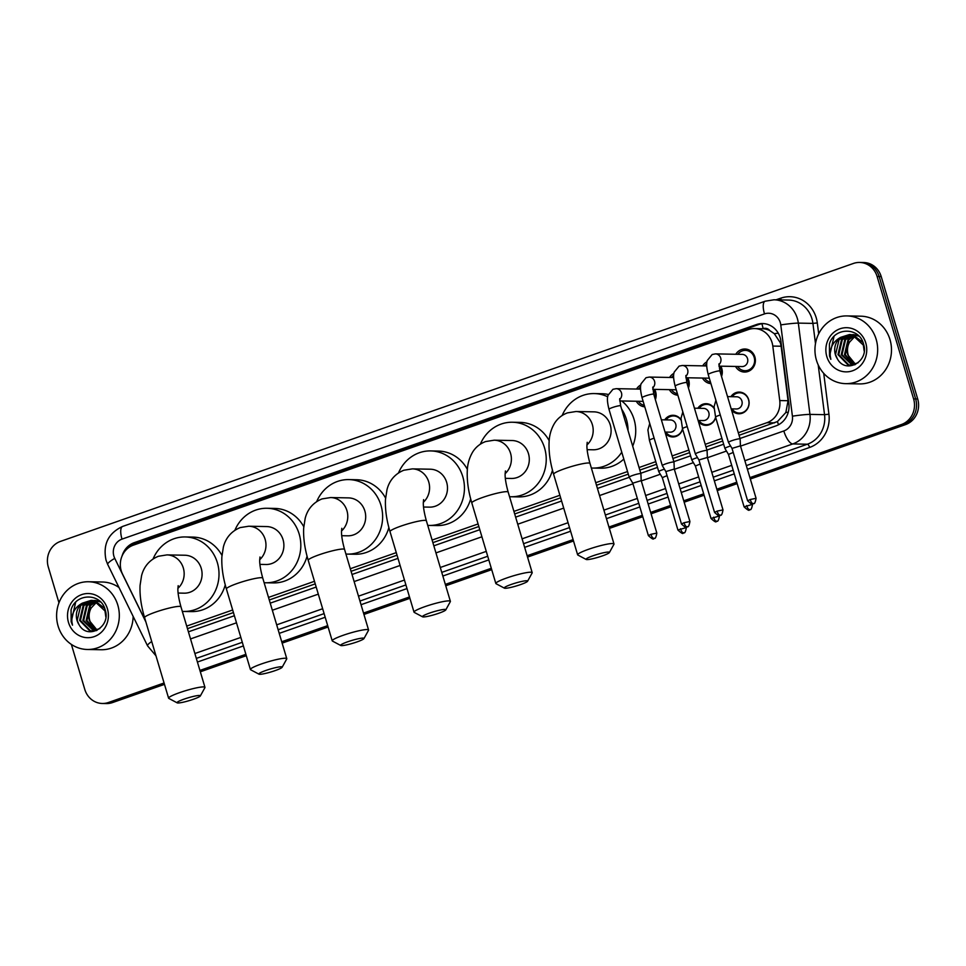 <?xml version="1.0" encoding="UTF-8"?>
<svg xmlns="http://www.w3.org/2000/svg" width="966" height="966" viewBox="0 0 966 966"><rect width="100%" height="100%" fill="white"/><g stroke="black" fill="none" stroke-linecap="round" stroke-linejoin="round"><path stroke-width="1.45" d="M682.588 429.013A10.843 10.034 91.1 0 1 672.722 436.958A10.843 10.034 91.1 0 1 665.393 433.299M715.673 417.421A10.843 10.034 91.1 0 1 705.796 425.354A10.843 10.034 91.1 0 1 698.478 421.707M730.9 396.676A10.843 10.034 91.1 0 1 739.292 392.087A10.843 10.034 91.1 0 1 748.638 399.574A10.843 10.034 91.1 0 1 738.881 413.762A10.843 10.034 91.1 0 1 731.552 410.115M654.634 389.37A11.532 10.674 91.1 0 1 655.636 391.761A11.532 10.674 91.1 0 1 655.359 399.646M644.781 406.831A11.532 10.674 91.1 0 1 636.304 401.24M687.72 377.766A11.532 10.674 91.1 0 1 688.722 380.157A11.532 10.674 91.1 0 1 688.444 388.042M677.854 395.227A11.532 10.674 91.1 0 1 669.378 389.648M720.793 366.174A11.532 10.674 91.1 0 1 721.795 368.565A11.532 10.674 91.1 0 1 721.517 376.45M710.94 383.635A11.532 10.674 91.1 0 1 702.463 378.056M735.778 354.268A11.532 10.674 91.1 0 1 744.931 349.004A11.532 10.674 91.1 0 1 754.881 356.961A11.532 10.674 91.1 0 1 744.496 372.055A11.532 10.674 91.1 0 1 735.537 366.452M739.062 435.304L777.437 421.562L785.841 412.518L788.063 400.721L781.12 346.226L780.347 342.773L774.321 333.693L769.878 330.638A6.774 6.267 -88.9 0 0 763.212 328.633A20.322 7.257 -109.3 0 1 762.005 323.743M738.302 432.732L766.871 422.722A20.322 18.813 -88.9 0 0 779.743 400.564L772.8 346.07A20.322 18.813 -88.9 0 0 772.076 342.616A20.322 18.813 -88.9 0 0 754.543 328.573A20.322 18.813 -88.9 0 0 748.396 329.563L133.38 545.15A20.322 18.813 -88.9 0 0 122.501 574.021L145.733 621.476M763.212 328.633L762.899 328.742A20.322 18.813 91.1 0 1 769.878 330.638M187.464 628.661L233.434 612.553M269.272 599.983L315.242 583.875M351.081 571.304L397.038 555.196M432.889 542.638L478.846 526.518M514.697 513.96L560.654 497.84M596.493 485.282L628.298 474.137M639.83 470.092L656.554 464.235M672.904 458.5L689.627 452.631M705.989 446.896L722.713 441.039M762.899 328.742L754.543 328.573M186.704 626.089L232.661 609.981M268.5 597.411L314.469 581.303M350.308 568.732L396.277 552.624M432.116 540.054L478.085 523.946M513.924 511.388L559.894 495.268M595.732 482.71L627.538 471.553M639.057 467.52L655.781 461.663M672.143 455.928L688.867 450.059M705.216 444.324L721.94 438.467M697.826 408.268A10.843 10.034 91.1 0 1 706.206 403.679A10.843 10.034 91.1 0 1 714.055 408.014M664.741 419.86A10.843 10.034 91.1 0 1 673.133 415.283A10.843 10.034 91.1 0 1 680.97 419.618M702.693 365.86A11.532 10.674 91.1 0 1 706.955 361.779M669.607 377.452A11.532 10.674 91.1 0 1 673.882 373.371M636.534 389.056A11.532 10.674 91.1 0 1 640.796 384.963M164.075 682.986L108.47 702.487L110.522 702.523A20.322 18.813 91.1 0 1 104.376 703.514A20.322 18.813 91.1 0 0 110.522 702.523L164.28 683.674L110.522 702.523L112.563 702.56A20.322 18.813 91.1 0 1 106.417 703.55L102.324 703.477A20.322 18.813 91.1 0 1 84.791 689.434L71.375 644.419M58.962 602.796L48.3 567.018A20.322 18.813 91.1 0 1 60.447 541.407L853.437 263.44A20.322 18.813 91.1 0 1 859.583 262.45A20.322 18.813 91.1 0 1 877.116 276.493L913.607 398.91A20.322 18.813 91.1 0 1 901.459 424.509L903.5 424.545L750.123 478.315L903.5 424.545A20.322 18.813 91.1 0 0 915.647 398.946A20.322 18.813 91.1 0 1 903.5 424.545L905.553 424.593L750.328 479.003M736.961 482.928L717.038 489.907L736.961 482.928M703.888 494.52L683.964 501.511L703.888 494.52M670.802 506.124L650.879 513.103L670.802 506.124M642.559 516.025L609.148 527.726L642.559 516.025M573.309 540.296L527.351 556.404L573.309 540.296M491.501 568.974L445.543 585.082L491.501 568.974M409.693 597.652L363.735 613.76L409.693 597.652M327.897 626.318L281.927 642.438L327.897 626.318M246.089 654.996L200.119 671.116L246.089 654.996M877.116 276.493L879.157 276.53L915.647 398.946L879.157 276.53A20.322 18.813 91.1 0 0 861.624 262.486A20.322 18.813 91.1 0 1 879.157 276.53L881.209 276.566L917.7 398.982A20.322 18.813 91.1 0 1 905.553 424.593M859.583 262.45L863.676 262.523A20.322 18.813 91.1 0 1 881.209 276.566M737.167 483.616L717.243 490.595M704.093 495.208L684.17 502.199M671.008 506.8L651.084 513.791M642.764 516.701L609.353 528.414M573.514 540.984L527.545 557.092M491.706 569.662L445.749 585.77M409.898 598.328L363.94 614.448M328.09 627.006L282.132 643.127M246.294 655.685L200.324 671.793M164.486 684.363L112.563 702.56M740.016 438.479L775.976 425.873A20.322 18.813 -88.9 0 0 788.86 403.716L780.878 341.046A20.322 18.813 -88.9 0 0 780.142 337.593A20.322 18.813 -88.9 0 0 762.621 323.55A20.322 18.813 -88.9 0 0 756.475 324.552L134.274 542.65A20.322 18.813 -88.9 0 0 122.054 556.018M129.154 547.287A20.322 18.813 91.1 0 1 136.315 542.687L758.515 324.588A20.322 18.813 91.1 0 1 763.635 323.61M108.47 702.487A20.322 18.813 91.1 0 1 102.324 703.477M901.459 424.509L749.918 477.627M736.756 482.239L716.832 489.231M703.683 493.843L683.759 500.823M670.597 505.435L650.673 512.415M642.354 515.337L608.954 527.05M573.104 539.608L527.146 555.728M491.296 568.286L445.338 584.394M409.499 596.964L363.53 613.072M327.691 625.642L281.722 641.75M245.883 654.32L199.914 670.428M188.418 631.836L234.376 615.728M270.214 603.158L316.184 587.05M352.022 574.48L397.992 558.372M433.831 545.814L479.8 529.694M515.639 517.136L561.608 501.016M597.447 488.458L629.277 477.301M640.772 473.268L657.496 467.411M673.857 461.676L690.581 455.807M706.931 450.071L723.655 444.215M816.451 360.246A33.87 31.359 91.1 0 1 846.953 315.918A33.87 31.359 91.1 0 1 876.162 339.32A33.87 31.359 91.1 0 1 845.673 383.647A33.87 31.359 91.1 0 1 816.451 360.246M846.953 315.918L860.766 316.184A33.87 31.359 91.1 0 1 889.988 339.585A33.87 31.359 91.1 0 1 859.486 383.913L845.673 383.647M837.401 358.869C845.83 374.699 869.46 361.236 863.604 344.331C859.655 326.725 834.008 327.003 829.42 344.053L829.504 355.971L830.845 359.352L830.229 355.802C829.854 347.446 833.368 341.288 840.734 337.315A15.311 14.176 91.1 0 0 835.373 354.558A15.311 14.176 91.1 0 0 837.401 358.869L835.53 354.57L839.068 339.597L849.899 334.55M865.778 342.966A22.085 20.443 91.1 0 1 852.567 370.787A22.085 20.443 91.1 0 1 826.836 356.611A22.085 20.443 91.1 0 1 840.046 328.778A22.085 20.443 91.1 0 1 865.778 342.966M851.517 334.719L842.316 339.658L838.778 354.631L848.752 364.858L850.949 365.184M851.348 365.196L855.055 364.689M851.118 334.659L841.495 339.646L837.969 354.607L847.931 364.846L850.539 365.172L858.122 362.757M864.172 351.008L863.338 345.116L852.29 334.864L849.488 334.526L840.734 337.315M853.135 335.081L845.564 339.718L842.038 354.691L852.567 365.051M852.737 334.973L844.755 339.706L841.217 354.679L852.169 365.1M854.753 335.649L848.812 339.79L845.286 354.751L854.198 364.689M854.342 335.492L848.003 339.766L844.465 354.739L853.799 364.798M855.84 364.085L854.113 363.059A15.311 14.176 91.1 0 1 848.172 354.8A15.311 14.176 91.1 0 1 849.549 342.169C847.23 346.263 846.627 350.465 847.725 354.8L855.429 364.254M863 342.495L853.099 334.876L850.309 334.55M858.363 335.552L853.558 334.61M859.015 336.192L852.737 334.598M857.458 334.755L855.997 334.659M849.549 342.169L855.381 335.939M833.996 336.506L829.601 355.971L830.845 359.352M58.105 626.077A33.87 31.359 91.1 0 1 88.594 581.749A33.87 31.359 91.1 0 1 117.816 605.151A33.87 31.359 91.1 0 1 87.314 649.478A33.87 31.359 91.1 0 1 58.105 626.077M88.594 581.749L102.42 582.015A33.87 31.359 91.1 0 1 119.011 587.521M79.055 624.7C87.483 640.53 111.102 627.067 105.246 610.162C101.297 592.556 75.65 592.834 71.061 609.884L71.158 621.802L72.498 625.183L71.87 621.633C71.508 613.277 75.01 607.119 82.388 603.146A15.311 14.176 91.1 0 0 77.026 620.389A15.311 14.176 91.1 0 0 79.055 624.7L77.183 620.401L80.709 605.428L91.553 600.381M107.419 608.797A22.085 20.443 91.1 0 1 94.221 636.618A22.085 20.443 91.1 0 1 68.489 622.442A22.085 20.443 91.1 0 1 81.699 594.609A22.085 20.443 91.1 0 1 107.419 608.797M93.171 600.55L83.957 605.489L80.432 620.462L90.393 630.689L92.591 631.015M93.002 631.027L96.709 630.52M92.76 600.49L83.148 605.477L79.623 620.45L89.584 630.677L92.193 631.003L99.764 628.588M105.825 616.839L104.98 610.947L93.931 600.695L91.142 600.357L82.388 603.146M94.789 600.912L87.218 605.561L83.68 620.522L94.221 630.883M94.378 600.804L86.397 605.537L82.871 620.51L93.811 630.931M96.395 601.48L90.466 605.622L86.928 620.583L95.851 630.52M95.996 601.323L89.645 605.597L86.119 620.57L95.441 630.629M97.481 629.917L95.755 628.89A15.311 14.176 91.1 0 1 89.814 620.631A15.311 14.176 91.1 0 1 91.19 608C88.884 612.094 88.28 616.296 89.367 620.631L97.071 630.086M104.654 608.326L94.753 600.707L91.951 600.381M100.017 601.383L95.199 600.441M100.669 602.023L94.39 600.429M99.112 600.586L97.638 600.49M91.19 608L97.023 601.77M133.139 616.38A33.87 31.359 91.1 0 1 101.14 649.744L87.314 649.478M75.638 602.337L71.243 621.802L72.498 625.183M593.124 555.74A12.196 1.497 163.4 0 0 586.193 559.471A12.196 1.497 163.4 0 0 602.337 555.921A12.196 1.497 163.4 0 0 609.389 552.552A12.196 1.497 163.4 0 0 593.124 555.74M586.193 559.471L577.861 555.039A18.97 2.33 -16.6 0 1 577.632 554.81A18.97 2.33 -16.6 0 1 588.644 549.256A18.97 2.33 -16.6 0 1 613.99 543.967A18.97 2.33 -16.6 0 1 613.941 544.293L609.389 552.552M587.147 449.673L593.196 449.782A18.97 17.557 -88.9 0 0 610.27 424.955A18.97 17.557 -88.9 0 0 593.909 411.854L575.99 411.516L567.44 412.88C561.874 414.957 557.563 418.459 554.484 423.374C551.091 429.133 549.304 435.376 549.099 442.066C548.652 451.979 550.161 462.714 553.627 474.27L577.632 554.81M562.152 415.501A37.263 34.498 91.1 0 1 594.259 393.573A37.263 34.498 91.1 0 1 607.674 396.785M621.645 409.101A37.263 34.498 91.1 0 1 626.391 419.304A37.263 34.498 91.1 0 1 628.045 430.595M594.259 393.573L601.939 393.717A37.263 34.498 91.1 0 1 608.278 394.466M621.778 400.975A37.263 34.498 91.1 0 1 634.07 419.449A37.263 34.498 91.1 0 1 632.694 446.159M621.766 452.185A37.263 34.498 91.1 0 1 592.846 468.075A37.263 34.498 91.1 0 1 591.349 468.015M623.807 459.067A37.263 34.498 91.1 0 1 600.526 468.22L592.846 468.075M511.328 584.418A12.196 1.497 163.4 0 0 504.385 588.137A12.196 1.497 163.4 0 0 520.541 584.599A12.196 1.497 163.4 0 0 527.581 581.23A12.196 1.497 163.4 0 0 511.328 584.418M504.385 588.137L496.053 583.718A18.97 2.33 -16.6 0 1 495.836 583.488A18.97 2.33 -16.6 0 1 506.848 577.934A18.97 2.33 -16.6 0 1 532.181 572.645A18.97 2.33 -16.6 0 1 532.133 572.959L527.581 581.23M505.339 478.351L511.388 478.46A18.97 17.557 -88.9 0 0 528.462 453.634A18.97 17.557 -88.9 0 0 512.101 440.532L494.194 440.194L485.632 441.559C480.078 443.635 475.755 447.125 472.676 452.04C469.295 457.812 467.496 464.054 467.29 470.744C466.844 480.657 468.353 491.392 471.819 502.948L495.836 583.488M480.344 444.179A37.263 34.498 91.1 0 1 512.451 422.239A37.263 34.498 91.1 0 1 544.582 447.983A37.263 34.498 91.1 0 1 511.038 496.753A37.263 34.498 91.1 0 1 509.541 496.693M512.451 422.239L520.131 422.384A37.263 34.498 91.1 0 1 549.183 440.713M552.48 470.188A37.263 34.498 91.1 0 1 518.718 496.898L511.038 496.753M429.52 613.096A12.196 1.497 163.4 0 0 422.577 616.815A12.196 1.497 163.4 0 0 438.733 613.265A12.196 1.497 163.4 0 0 445.773 609.908A12.196 1.497 163.4 0 0 429.52 613.096M422.577 616.815L414.245 612.396A18.97 2.33 -16.6 0 1 414.028 612.154A18.97 2.33 -16.6 0 1 425.04 606.6A18.97 2.33 -16.6 0 1 450.385 601.323A18.97 2.33 -16.6 0 1 450.325 601.637L445.773 609.908M423.531 507.029L429.58 507.138A18.97 17.557 -88.9 0 0 446.654 482.312A18.97 17.557 -88.9 0 0 430.293 469.21L412.385 468.872L403.824 470.237C391.725 475.175 388.139 484.944 386.98 489.762L385.482 499.422C385.036 509.324 386.545 520.058 390.01 531.626L414.028 612.154M398.535 472.857A37.263 34.498 91.1 0 1 430.643 450.917A37.263 34.498 91.1 0 1 462.786 476.661A37.263 34.498 91.1 0 1 429.23 525.432A37.263 34.498 91.1 0 1 427.733 525.359M430.643 450.917L438.322 451.062A37.263 34.498 91.1 0 1 467.387 469.391M470.671 498.867A37.263 34.498 91.1 0 1 436.91 525.576L429.23 525.432M347.712 641.774A12.196 1.497 163.4 0 0 340.769 645.493A12.196 1.497 163.4 0 0 356.925 641.943A12.196 1.497 163.4 0 0 363.965 638.574A12.196 1.497 163.4 0 0 347.712 641.774M340.769 645.493L332.437 641.074A18.97 2.33 -16.6 0 1 332.219 640.832A18.97 2.33 -16.6 0 1 343.232 635.278A18.97 2.33 -16.6 0 1 368.577 630.001A18.97 2.33 -16.6 0 1 368.517 630.315L363.965 638.574M341.723 535.707L347.772 535.816A18.97 17.557 -88.9 0 0 364.858 510.99A18.97 17.557 -88.9 0 0 348.497 497.888L330.577 497.55L322.016 498.915C309.917 503.841 306.331 513.622 305.171 518.428L303.674 528.1C303.227 538.002 304.737 548.736 308.214 560.304L332.219 640.832M316.727 501.523A37.263 34.498 91.1 0 1 348.835 479.595A37.263 34.498 91.1 0 1 380.978 505.339A37.263 34.498 91.1 0 1 347.434 554.11A37.263 34.498 91.1 0 1 345.925 554.037M348.835 479.595L356.514 479.74A37.263 34.498 91.1 0 1 385.579 498.07M388.875 527.545A37.263 34.498 91.1 0 1 355.102 554.255L347.434 554.11M265.904 670.452A12.196 1.497 163.4 0 0 258.973 674.171A12.196 1.497 163.4 0 0 275.117 670.621A12.196 1.497 163.4 0 0 282.157 667.252A12.196 1.497 163.4 0 0 265.904 670.452M258.973 674.171L250.629 669.752A18.97 2.33 -16.6 0 1 250.411 669.51A18.97 2.33 -16.6 0 1 261.424 663.956A18.97 2.33 -16.6 0 1 286.769 658.667A18.97 2.33 -16.6 0 1 286.709 658.993L282.157 667.252M259.914 564.373L265.964 564.494A18.97 17.557 -88.9 0 0 283.05 539.668A18.97 17.557 -88.9 0 0 266.688 526.567L248.769 526.229L240.22 527.581C228.109 532.52 224.523 542.3 223.363 547.106L221.866 556.778C221.419 566.68 222.941 577.414 226.406 588.97L250.411 669.51M234.919 530.201A37.263 34.498 91.1 0 1 267.027 508.273A37.263 34.498 91.1 0 1 299.17 534.017A37.263 34.498 91.1 0 1 265.626 582.776A37.263 34.498 91.1 0 1 264.129 582.715M267.027 508.273L274.706 508.418A37.263 34.498 91.1 0 1 303.771 526.748M307.067 556.211A37.263 34.498 91.1 0 1 273.306 582.921L265.626 582.776M184.095 699.13A12.196 1.497 163.4 0 0 177.164 702.85A12.196 1.497 163.4 0 0 193.309 699.299A12.196 1.497 163.4 0 0 200.348 695.931A12.196 1.497 163.4 0 0 184.095 699.13M177.164 702.85L168.833 698.418A18.97 2.33 -16.6 0 1 168.603 698.189A18.97 2.33 -16.6 0 1 179.616 692.634A18.97 2.33 -16.6 0 1 204.961 687.345A18.97 2.33 -16.6 0 1 204.901 687.671L200.348 695.931M178.118 593.052L184.156 593.172A18.97 17.557 -88.9 0 0 201.242 568.346A18.97 17.557 -88.9 0 0 184.88 555.233L166.961 554.895L158.412 556.259C146.301 561.198 142.714 570.978 141.555 575.784L140.058 585.444C139.623 595.358 141.133 606.093 144.598 617.648L168.603 698.189M153.111 558.879A37.263 34.498 91.1 0 1 185.218 536.951A37.263 34.498 91.1 0 1 217.362 562.695A37.263 34.498 91.1 0 1 183.818 611.454A37.263 34.498 91.1 0 1 182.32 611.393M185.218 536.951L192.898 537.096A37.263 34.498 91.1 0 1 221.963 555.414M225.259 584.889A37.263 34.498 91.1 0 1 191.497 611.599L183.818 611.454M737.589 366.488A10.167 9.406 -88.9 0 0 745.04 370.702A10.167 9.406 -88.9 0 0 754.18 357.396A10.167 9.406 -88.9 0 0 745.426 350.38A10.167 9.406 -88.9 0 0 737.819 354.305M718.921 366.138L742.045 366.573A6.098 5.651 -88.9 0 0 747.527 358.603A6.098 5.651 -88.9 0 0 742.274 354.389L715.456 353.882A6.098 5.651 -88.9 0 1 718.885 364.713M756.076 498.299C754.615 506.498 753.142 502.513 753.311 503.721A4.407 1.57 70.7 0 1 753.106 503.745A4.407 1.57 -109.3 0 1 750.196 499.531L756.076 498.299L740.439 445.857L740.149 438.95A6.098 0.749 163.4 0 0 740.149 438.926A6.098 0.749 163.4 0 0 739.678 438.793A6.098 0.749 163.4 0 0 731.999 440.629A6.098 0.749 163.4 0 0 728.461 442.416A6.098 0.749 163.4 0 0 728.473 442.44L708.211 374.506A6.098 0.749 163.4 0 1 711.423 372.84A6.098 0.749 163.4 0 1 711.761 372.719A6.098 0.749 163.4 0 1 719.899 371.016L718.982 363.844M740.439 445.857L732.011 448.393L728.473 442.44M721.131 375.134A10.167 9.406 -88.9 0 0 721.107 369A10.167 9.406 -88.9 0 0 719.767 366.162M706.714 363.856A10.167 9.406 -88.9 0 0 704.733 365.897M723.003 509.903C721.542 518.09 720.068 514.105 720.238 515.313A4.407 1.57 70.7 0 1 720.032 515.349A4.407 1.57 -109.3 0 1 717.11 511.123L723.003 509.903L707.366 457.449L707.076 450.554A6.098 0.749 163.4 0 0 707.064 450.53A6.098 0.749 163.4 0 0 706.593 450.385A6.098 0.749 163.4 0 0 698.925 452.221A6.098 0.749 163.4 0 0 695.375 454.008A6.098 0.749 163.4 0 0 695.387 454.032L675.137 386.098A6.098 0.749 163.4 0 1 678.337 384.432A6.098 0.749 163.4 0 1 678.675 384.311A6.098 0.749 163.4 0 1 686.826 382.621L685.896 375.436M707.366 457.449L698.925 459.985L695.387 454.032M704.504 378.092A10.167 9.406 -88.9 0 0 710.493 382.15M685.848 377.742L708.959 378.177A6.098 5.651 -88.9 0 0 709.31 378.165M688.046 386.738A10.167 9.406 -88.9 0 0 688.021 380.592A10.167 9.406 -88.9 0 0 686.693 377.754M673.628 375.448A10.167 9.406 -88.9 0 0 671.66 377.489M689.917 521.495C688.456 529.682 686.983 525.709 687.152 526.905A4.407 1.57 70.7 0 1 686.947 526.941A4.407 1.57 -109.3 0 1 684.037 522.727L689.917 521.495L674.28 469.053L673.99 462.146A6.098 0.749 163.4 0 0 673.99 462.122A6.098 0.749 163.4 0 0 673.519 461.977A6.098 0.749 163.4 0 0 665.84 463.825A6.098 0.749 163.4 0 0 662.302 465.612A6.098 0.749 163.4 0 0 662.314 465.624L642.052 397.702A6.098 0.749 163.4 0 1 645.264 396.036A6.098 0.749 163.4 0 1 645.59 395.915A6.098 0.749 163.4 0 1 653.74 394.213L652.823 387.04M674.28 469.053L665.852 471.577L662.314 465.624M671.43 389.684A10.167 9.406 -88.9 0 0 677.408 393.742M652.762 389.334L675.886 389.769A6.098 5.651 -88.9 0 0 676.224 389.769M654.972 398.33A10.167 9.406 -88.9 0 0 654.948 392.184A10.167 9.406 -88.9 0 0 653.608 389.346M640.555 387.052A10.167 9.406 -88.9 0 0 638.574 389.093M656.832 533.087C655.371 541.286 653.897 537.301 654.079 538.509A4.407 1.57 70.7 0 1 653.861 538.533A4.407 1.57 -109.3 0 1 650.951 534.319L656.832 533.087L641.207 480.645L640.905 473.738A6.098 0.749 163.4 0 0 640.905 473.714A6.098 0.749 163.4 0 0 640.434 473.582A6.098 0.749 163.4 0 0 632.754 475.417A6.098 0.749 163.4 0 0 629.216 477.204A6.098 0.749 163.4 0 0 629.228 477.228L608.978 409.294A6.098 0.749 163.4 0 1 612.178 407.628A6.098 0.749 163.4 0 1 612.516 407.507A6.098 0.749 163.4 0 1 620.655 405.805L619.737 398.632M641.207 480.645L632.766 483.181L629.228 477.228M638.345 401.276A10.167 9.406 -88.9 0 0 644.334 405.334M619.677 400.926L642.801 401.361A6.098 5.651 -88.9 0 0 643.151 401.361M731.962 408.884A10.167 9.406 -88.9 0 0 739.401 413.098A10.167 9.406 -88.9 0 0 748.553 399.791A10.167 9.406 -88.9 0 0 739.787 392.776A10.167 9.406 -88.9 0 0 732.192 396.7M731.19 408.872L736.406 408.968A6.098 5.651 -88.9 0 0 741.9 400.987A6.098 5.651 -88.9 0 0 736.647 396.785L727.531 396.603M730.586 445.99A6.098 0.749 163.4 0 0 728.461 446.678A6.098 0.749 163.4 0 0 724.923 448.453A6.098 0.749 163.4 0 0 724.935 448.478L715.589 417.143L714.067 406.746L715.903 400.274M733.218 452.438L728.473 454.431L724.935 448.478M714.067 408.437A10.167 9.406 -88.9 0 0 706.714 404.368A10.167 9.406 -88.9 0 0 699.106 408.292M698.104 420.464L703.333 420.572A6.098 5.651 -88.9 0 0 708.815 412.591A6.098 5.651 -88.9 0 0 703.562 408.376L694.445 408.207M697.5 457.582A6.098 0.749 163.4 0 0 695.375 458.27A6.098 0.749 163.4 0 0 691.837 460.058A6.098 0.749 163.4 0 0 691.849 460.07L682.503 428.747L680.994 418.35L682.817 411.878M700.133 464.042L695.387 466.023L691.849 460.07M698.877 420.488A10.167 9.406 -88.9 0 0 706.327 424.69A10.167 9.406 -88.9 0 0 715.601 417.167M680.982 420.029A10.167 9.406 -88.9 0 0 673.628 415.96A10.167 9.406 -88.9 0 0 666.021 419.884M665.031 432.068L670.247 432.164A6.098 5.651 -88.9 0 0 675.741 424.183A6.098 5.651 -88.9 0 0 670.476 419.969L661.372 419.799M664.427 469.174A6.098 0.749 163.4 0 0 662.302 469.862A6.098 0.749 163.4 0 0 658.764 471.65A6.098 0.749 163.4 0 0 658.764 471.674L649.43 440.339L647.908 429.942L649.744 423.47M667.059 475.634L662.314 477.627L658.764 471.674M665.791 432.08A10.167 9.406 -88.9 0 0 673.242 436.282A10.167 9.406 -88.9 0 0 682.515 428.771M781.12 346.226L772.8 346.07M778.548 424.738A20.322 7.257 -109.3 0 1 777.437 421.562M785.841 412.518A20.322 1.195 -7.3 0 1 788.28 412.192M774.321 333.693A20.322 1.195 -7.3 0 1 778.258 333.161M133.694 545.041A20.322 7.257 -109.3 0 1 133.477 543.979M788.063 400.721L779.743 400.564M774.563 422.866L766.871 422.722M917.7 398.982L913.607 398.91M758.515 324.588L756.475 324.552M740.524 446.135L783.824 430.957A13.548 12.546 -88.9 0 0 792.41 416.177L780.782 324.902A13.548 12.546 -88.9 0 0 780.299 322.596A13.548 12.546 -88.9 0 0 764.504 313.902L122.006 539.125A13.548 12.546 -88.9 0 0 113.903 556.199A13.548 12.546 -88.9 0 0 114.749 558.372L145.878 621.947M773.983 299.786A27.096 25.092 91.1 0 1 797.361 318.514A27.096 25.092 91.1 0 1 798.327 323.115L812.913 323.393A27.096 25.092 -88.9 0 0 811.947 318.78A27.096 25.092 -88.9 0 0 788.57 300.064L773.983 299.786L765.144 301.211A13.548 4.842 70.7 0 0 764.504 313.902M765.144 301.211L122.634 526.434C108.313 533.123 102.77 544.365 106.031 560.159L107.697 564.422A13.548 2.487 -26.1 0 1 114.749 558.372M776.024 299.822L780.697 298.192A3.393 1.208 -109.3 0 1 781.011 299.919M780.697 298.192A30.489 28.231 91.1 0 1 816.21 317.766A30.489 28.231 91.1 0 1 817.296 322.946L818.685 333.825M823.72 373.359L828.925 414.221A30.489 28.231 91.1 0 1 809.605 447.451L747.418 469.259M734.269 473.871L714.345 480.851M701.183 485.463L681.259 492.443M668.098 497.055L648.174 504.047M639.854 506.957L606.455 518.67M570.604 531.24L524.647 547.348M488.808 559.906L442.839 576.026M407 588.584L361.03 604.704M325.192 617.262L279.222 633.37M243.384 645.94L197.414 662.048M780.782 324.902A13.548 0.797 -7.3 0 1 798.327 323.115L809.955 414.39L824.541 414.668L818.202 364.906M792.41 416.177A13.548 0.797 -7.3 0 1 809.955 414.39A27.096 25.092 91.1 0 1 792.784 443.937L807.371 444.215A27.096 25.092 -88.9 0 0 824.541 414.668L828.925 414.221M815.485 343.594L812.913 323.393L817.296 322.946M783.824 430.957A13.548 4.842 70.7 0 0 792.784 443.937L744.883 460.722M731.721 465.334L711.797 472.326M698.635 476.938L678.712 483.918M665.562 488.53L645.638 495.51M637.318 498.432L603.907 510.145M568.068 522.703L522.099 538.823M486.26 551.381L440.291 567.489M404.452 580.059L358.495 596.167M322.644 608.737L276.687 624.845M240.836 637.415L194.878 653.523M196.327 658.401L242.297 642.293M278.136 629.723L324.105 613.615M359.944 601.045L405.913 584.937M441.752 572.379L487.709 556.259M523.56 543.701L569.517 527.581M605.368 515.023L638.768 503.31M647.087 500.4L667.011 493.409M680.173 488.796L700.096 481.817M713.246 477.204L733.182 470.213M746.332 465.612L807.371 444.215A3.393 1.208 -109.3 0 1 809.605 447.451M190.531 638.924L236.489 622.816M272.327 610.246L318.297 594.138M354.136 581.568L400.105 565.46M435.944 552.902L481.913 536.782M517.752 524.224L563.709 508.104M599.56 495.546L632.959 483.833M641.279 480.923L660.309 474.246M674.365 469.319L693.383 462.654M707.45 457.727L726.468 451.062M107.697 564.422L147.544 645.819A13.548 2.487 -26.1 0 1 151.71 641.533M122.634 526.434A13.548 4.842 70.7 0 0 122.006 539.125M136.315 542.687L134.274 542.65M586.942 444.964A18.97 17.557 -88.9 0 0 592.351 424.617A18.97 17.557 -88.9 0 0 575.99 411.516M587.219 442.283L586.942 445.133C586.93 445.821 586.507 450.905 589.985 463.426A18.97 2.33 163.4 0 0 564.639 468.715A18.97 2.33 163.4 0 0 553.627 474.27M505.133 473.642A18.97 17.557 -88.9 0 0 510.555 453.296A18.97 17.557 -88.9 0 0 494.194 440.194M505.411 470.961L505.133 473.811C505.121 474.499 504.699 479.583 508.176 492.105A18.97 2.33 163.4 0 0 482.831 497.393A18.97 2.33 163.4 0 0 471.819 502.948M423.325 502.32A18.97 17.557 -88.9 0 0 428.747 481.974A18.97 17.557 -88.9 0 0 412.385 468.872M423.603 499.639L423.325 502.489C423.313 503.177 422.891 508.261 426.368 520.783A18.97 2.33 163.4 0 0 401.023 526.072A18.97 2.33 163.4 0 0 390.01 531.626M341.517 530.998A18.97 17.557 -88.9 0 0 346.939 510.652A18.97 17.557 -88.9 0 0 330.577 497.55M341.795 528.305L341.517 531.167C341.505 531.855 341.083 536.927 344.56 549.461A18.97 2.33 163.4 0 0 319.227 554.75A18.97 2.33 163.4 0 0 308.214 560.304M259.721 559.676A18.97 17.557 -88.9 0 0 265.131 539.33A18.97 17.557 -88.9 0 0 248.769 526.229M259.999 556.984L259.709 559.833C259.697 560.534 259.286 565.605 262.764 578.139A18.97 2.33 163.4 0 0 237.419 583.416A18.97 2.33 163.4 0 0 226.406 588.97M177.913 588.342A18.97 17.557 -88.9 0 0 183.323 568.008A18.97 17.557 -88.9 0 0 166.961 554.895M178.191 585.662L177.901 588.511C177.889 589.212 177.478 594.283 180.956 606.817A18.97 2.33 163.4 0 0 155.611 612.094A18.97 2.33 163.4 0 0 144.598 617.648M750.196 499.531L747.636 500.823L732.011 448.369M685.8 376.305A6.098 5.651 -88.9 0 0 682.37 365.474L706.701 365.933M717.11 511.123L714.562 512.415L698.925 459.973M652.714 387.897A6.098 5.651 -88.9 0 0 649.285 377.066L673.616 377.525M684.037 522.727L681.477 524.007L665.84 471.565M619.641 399.501A6.098 5.651 -88.9 0 0 616.211 388.67L640.543 389.129M650.951 534.319L648.391 535.611L632.766 483.157M746.658 505.568A4.407 1.57 -109.3 0 0 749.568 509.794A4.407 1.57 70.7 0 0 749.773 509.758C749.604 508.563 751.077 512.535 752.538 504.349L744.098 506.86L728.461 454.418M720.286 414.969A6.098 0.749 163.4 0 0 719.127 415.356A6.098 0.749 163.4 0 0 718.789 415.477A6.098 0.749 163.4 0 0 715.589 417.143M713.572 517.172A4.407 1.57 -109.3 0 0 716.482 521.386A4.407 1.57 70.7 0 0 716.7 521.35C716.53 520.155 717.992 524.14 719.465 515.941L711.024 518.464L695.387 466.01M687.2 426.574A6.098 0.749 163.4 0 0 686.041 426.96A6.098 0.749 163.4 0 0 685.715 427.069A6.098 0.749 163.4 0 0 682.503 428.747M680.499 528.764A4.407 1.57 -109.3 0 0 683.409 532.978A4.407 1.57 70.7 0 0 683.614 532.954C683.445 531.747 684.918 535.732 686.379 527.533L677.939 530.056L662.302 477.615M654.115 438.166A6.098 0.749 163.4 0 0 652.968 438.552A6.098 0.749 163.4 0 0 652.63 438.673A6.098 0.749 163.4 0 0 649.43 440.339M147.544 645.819L155.973 655.817M589.985 463.426L613.99 543.967M508.176 492.105L532.181 572.645M426.368 520.783L450.385 601.323M344.56 549.461L368.577 630.001M262.764 578.139L286.769 658.667M180.956 606.817L204.961 687.345M745.426 350.38L749.954 350.465M715.456 353.882L712.183 354.51L707.233 360.572C706.979 361.779 705.663 364.254 708.211 374.506M745.04 370.702L749.568 370.787M719.899 371.016L740.149 438.926M747.636 500.823C754.724 507.343 752.2 502.356 753.311 503.721M682.37 365.474L679.11 366.102L674.159 372.164C673.906 373.371 672.577 375.859 675.137 386.098M686.826 382.621L707.064 450.53M714.562 512.415C721.638 518.935 719.115 513.948 720.238 515.313M649.285 377.066L646.025 377.706L641.074 383.756C640.82 384.975 639.504 387.451 642.052 397.702M653.74 394.213L673.99 462.122M681.477 524.007C688.565 530.527 686.041 525.552 687.152 526.905M616.211 388.67L612.951 389.298L607.988 395.36C607.735 396.567 606.419 399.043 608.978 409.294M620.655 405.805L640.905 473.714M648.391 535.611C655.479 542.131 652.956 537.144 654.079 538.509M739.787 392.776L742.769 392.824M739.401 413.098L742.383 413.146M744.098 506.86C751.186 513.381 748.662 508.406 749.773 509.758M706.714 404.368L709.684 404.428M706.327 424.69L709.31 424.75M711.024 518.464C718.1 524.985 715.577 519.998 716.7 521.35M673.628 415.96L676.611 416.02M673.242 436.282L676.224 436.342M677.939 530.056C685.015 536.577 682.503 531.59 683.614 532.954"/></g></svg>
